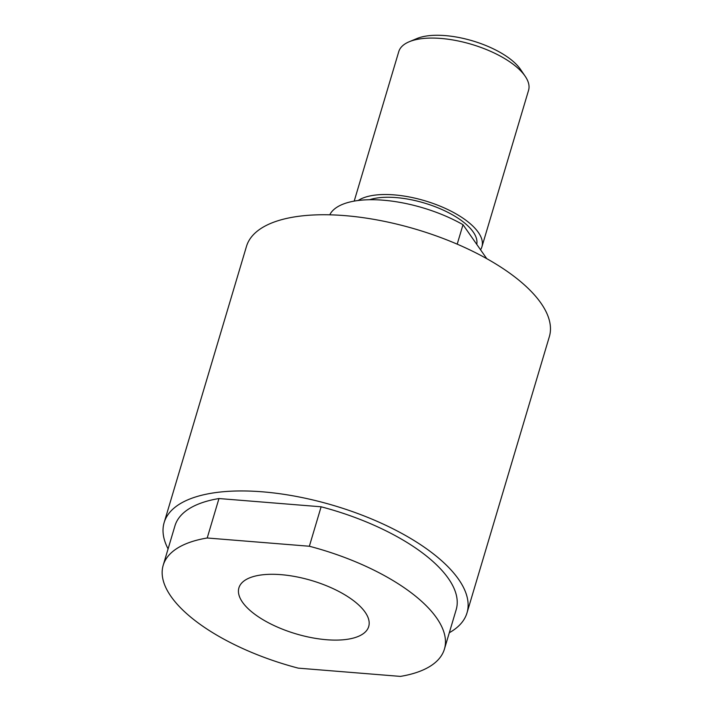 <?xml version="1.0" encoding="UTF-8"?>
<svg xmlns="http://www.w3.org/2000/svg" width="712" height="712" viewBox="0 0 712 712"><rect width="100%" height="100%" fill="white"/><g stroke="black" fill="none" stroke-linecap="round" stroke-linejoin="round"><path stroke-width="1.07" d="M480.538 249.77A67.72 27.786 -163.4 0 0 481.926 246.77L528.562 90.326A67.72 27.786 -163.4 0 0 525.198 76.282A67.72 27.786 -163.4 0 0 440.897 38.439A67.72 27.786 -163.4 0 0 409.275 41.723A67.72 27.786 -163.4 0 0 398.764 51.629L354.202 201.104M481.926 246.77A67.72 27.786 -163.4 0 0 394.261 194.892A67.72 27.786 -163.4 0 0 358.18 200.508M525.198 76.282L520.517 69.402A60.493 24.822 -163.4 0 0 445.214 35.6A60.493 24.822 -163.4 0 0 416.956 38.528L409.275 41.723M326.577 639.732A67.72 27.786 16.6 0 1 238.912 587.854A67.72 27.786 16.6 0 1 281.044 574.664A67.72 27.786 16.6 0 1 368.709 626.542A67.72 27.786 16.6 0 1 326.577 639.732M476.728 244.323A62.078 25.472 -163.4 0 0 396.157 197.598A62.078 25.472 -163.4 0 0 369.555 199.725M467.001 612.881L549.344 336.687A158.02 64.828 -163.4 0 0 344.795 215.62A158.02 64.828 -163.4 0 0 246.477 246.397L164.143 522.599A158.02 64.828 16.6 0 1 262.461 491.823A158.02 64.828 16.6 0 1 467.001 612.881A158.02 64.828 16.6 0 1 449.308 632.719M486.759 258.661L463.005 224.698L457.202 244.163M463.005 224.698A87.469 35.885 -163.4 0 0 383.207 200.197A87.469 35.885 -163.4 0 0 330.199 213.965L329.95 214.828M168.085 548.881A158.02 64.828 16.6 0 1 164.143 522.599M321.121 506.793L218.967 498.542A146.725 60.2 -163.4 0 0 174.956 525.821L163.199 565.275A146.725 60.2 -163.4 0 0 298.257 668.141L400.411 676.4A146.725 60.2 -163.4 0 0 444.422 649.113A146.725 60.2 -163.4 0 0 309.355 546.246L321.121 506.793A146.725 60.2 -163.4 0 1 456.187 609.659L444.422 649.113M218.967 498.542L207.21 537.996L309.355 546.246M207.21 537.996A146.725 60.2 -163.4 0 0 163.199 565.275"/></g></svg>
